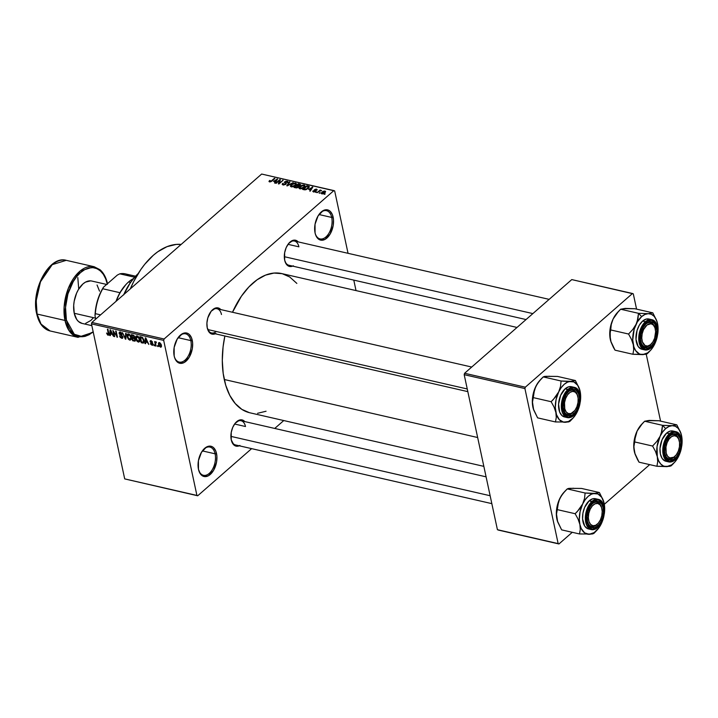 <?xml version="1.0" encoding="UTF-8"?>
<svg xmlns="http://www.w3.org/2000/svg" width="718" height="718" viewBox="0 0 718 718"><rect width="100%" height="100%" fill="white"/><g stroke="black" fill="none" stroke-linecap="round" stroke-linejoin="round"><path stroke-width="1.08" d="M315.274 233.727A14.486 8.428 102.9 0 0 326.448 236.473A14.486 8.428 102.9 0 0 331.707 217.437L333.125 217.096A15.527 9.029 -77.1 0 1 327.345 237.649A15.527 9.029 -77.1 0 1 315.39 234.131A15.527 9.029 -77.1 0 1 315.067 232.883L315.031 224.294L318.056 215.938L323.109 210.634L326.789 209.737L328.503 210.168L330.047 211.164L332.407 214.7L333.502 219.798L333.161 225.685L330.145 234.041L325.083 239.345L321.413 240.234L318.146 238.816L315.785 235.28L315.067 232.883A15.527 9.029 -77.1 0 1 320.237 212.968A15.527 9.029 -77.1 0 1 333.125 217.096L331.707 217.437A14.486 8.428 -77.1 0 1 329.284 232.605A14.486 8.428 -77.1 0 1 320.04 238.923A14.486 8.428 -77.1 0 1 315.274 233.718M174.393 356.882A14.486 8.428 102.9 0 0 185.567 359.628A14.486 8.428 102.9 0 0 190.826 340.592L192.244 340.251A15.527 9.029 -77.1 0 1 186.465 360.804A15.527 9.029 -77.1 0 1 174.51 357.286A15.527 9.029 -77.1 0 1 174.187 356.038L174.151 347.449L177.175 339.093L182.228 333.789L185.908 332.892L187.622 333.323L189.166 334.319L191.526 337.855L192.621 342.953L192.28 348.84L189.265 357.196L184.203 362.5L180.532 363.389L177.265 361.971L174.905 358.435L174.187 356.038A15.527 9.029 -77.1 0 1 179.356 336.123A15.527 9.029 -77.1 0 1 192.244 340.251L190.826 340.592A14.486 8.428 -77.1 0 1 188.403 355.76A14.486 8.428 -77.1 0 1 179.159 362.078A14.486 8.428 -77.1 0 1 174.393 356.873M198.662 470.102A14.486 8.428 102.9 0 0 209.835 472.857A14.486 8.428 102.9 0 0 215.104 453.812L216.522 453.48A15.527 9.029 -77.1 0 1 210.733 474.033A15.527 9.029 -77.1 0 1 198.778 470.514A15.527 9.029 -77.1 0 1 198.464 469.267L198.428 460.678L201.444 452.322L206.506 447.018L210.177 446.12L211.9 446.551L213.443 447.547L215.804 451.084L216.899 456.181L216.558 462.069L213.533 470.425L208.48 475.729L204.801 476.617L203.086 476.196L200.223 473.665L198.464 469.267A15.527 9.029 -77.1 0 1 203.625 449.351A15.527 9.029 -77.1 0 1 216.522 453.48L215.104 453.812A14.486 8.428 -77.1 0 1 212.672 468.989A14.486 8.428 -77.1 0 1 203.436 475.307A14.486 8.428 -77.1 0 1 198.662 470.102M239.247 445.806A13.454 7.826 -77.1 0 1 231.537 440.951A13.454 7.826 -77.1 0 1 231.259 439.865L231.232 432.424L232.722 427.416L235.181 423.252L239.839 419.949L242.908 420.183L244.793 421.592A13.454 7.826 -77.1 0 0 235.737 422.606A13.454 7.826 -77.1 0 0 231.259 439.865L233.933 445.007L236.761 446.237L239.947 445.465M467.822 391.633L211.487 332.937A12.421 7.216 -77.1 0 1 207.412 328.53A12.421 7.216 102.9 0 0 216.253 331.492M215.238 333.798A13.454 7.826 -77.1 0 1 207.529 328.943A13.454 7.826 -77.1 0 1 207.251 327.857L206.919 323.001L207.825 317.85L211.173 311.244L215.831 307.941L218.891 308.175L220.785 309.584A13.454 7.826 -77.1 0 0 211.729 310.598A13.454 7.826 -77.1 0 0 207.251 327.857L209.916 332.999L212.743 334.229L215.93 333.457M292.657 266.109A13.454 7.826 -77.1 0 1 284.947 261.262A13.454 7.826 -77.1 0 1 284.678 260.176L284.642 252.736L286.132 247.719L288.591 243.564L293.249 240.252L296.319 240.494L298.203 241.903A13.454 7.826 -77.1 0 0 289.157 242.917A13.454 7.826 -77.1 0 0 284.678 260.176L286.195 263.991L288.681 266.181L291.75 266.414L293.357 265.777M202.368 450.904L215.104 453.812L202.368 450.904M178.1 337.675L190.826 340.592L178.1 337.675M318.98 214.52L331.707 217.437L318.98 214.52M235.495 444.945A12.421 7.216 -77.1 0 1 231.42 440.538M234.598 424.024L245.493 426.519L234.598 424.024M526.052 319.555L288.905 265.256A12.421 7.216 -77.1 0 1 284.831 260.849M288.008 244.335L298.903 246.83L288.008 244.335M181.151 244.416A77.616 45.126 102.9 0 0 130.317 288.86L133.674 281.627L140.8 269.573L144.767 264.26L153.302 255.303L157.798 251.749L167.016 246.66L176.242 244.416L181.151 244.416M249.397 412.671L241.858 409.377L235.235 403.534L229.778 395.376L225.712 385.207L223.19 373.432L222.302 360.49L223.083 346.875L224.869 335.997A71.405 41.518 102.9 0 0 224.249 379.499L477.658 437.522L224.249 379.499A71.405 41.518 102.9 0 0 249.855 412.787L483.842 466.359M517.023 327.453L281.734 273.576A71.405 41.518 102.9 0 0 232.488 312.267L241.41 296.211L248.904 286.931L257.044 279.814L265.525 275.129L274.016 273.064L282.192 273.684L289.731 276.986L296.848 283.413M164.099 339.004L333.879 190.584L261.657 174.043L91.877 322.463L164.099 339.004L163.686 340.395L91.464 323.863L124.699 478.897L196.92 495.429L163.686 340.395L196.92 495.429L197.71 495.779L251.632 448.633L197.71 495.779L124.699 478.897L197.71 495.779L124.699 478.897L91.464 323.863L91.877 322.463L91.464 323.863L163.686 340.395L164.099 339.004L333.879 190.584L334.669 190.925L261.657 174.043L91.877 322.463L164.099 339.004M320.255 192.774L319.133 193.187L320.255 192.774M319.16 191.437L317.042 192.702L320.111 190.028L320.632 190.144L320.147 190.575L321.646 190.494L319.16 191.437L321.646 190.494L320.147 190.575L320.632 190.144L320.111 190.028L317.042 192.702L319.16 191.437M316.674 191.957L315.552 192.361L316.674 191.957M315.669 191.356L313.99 191.993L312.788 191.473L313.129 190.782L313.739 191.518L314.96 191.392L314.251 189.983L316.046 189.094L317.203 189.714L316.898 190.198L316.028 189.516L315.04 189.776L316.019 190.719L315.669 191.356L315.103 189.714L316.898 190.198L316.566 189.157L314.52 189.651L315.067 191.302L313.892 191.562L313.129 190.782L313.416 191.939L315.669 191.356L315.435 190.261M308.704 189.408L312.806 187.084L310.257 191.15L309.709 191.024L310.517 189.821L308.704 189.408L310.517 189.821L309.709 191.024L310.257 191.15L312.806 187.084L308.704 189.408M298.993 187.901L299.828 188.825L299.002 188.197L299.289 187.201L302.063 185.244L304.028 185.02L305.015 185.872L302.125 188.547L299.828 188.825L301.973 188.601L304.001 187.398L304.997 185.711L304.154 185.047L299.918 186.518L299.002 188.188M290.413 185.935L291.248 186.859L290.422 186.24L290.709 185.244L293.483 183.278L295.448 183.054L296.435 183.907L295.421 185.432L293.393 186.644L291.248 186.859L293.393 186.644L295.421 185.432L296.417 183.745L295.574 183.081L291.337 184.562L290.422 186.222M269.474 181.878L268.954 181.43L269.654 180.469L270.237 180.541L269.771 181.34L270.668 181.394L274.922 178.414L270.955 181.681L269.474 181.878L272.068 180.918L274.922 178.414L274.402 178.297L270.874 181.304L269.995 181.448L270.237 180.541L269.654 180.469L268.954 181.43L269.474 181.878L268.954 181.43M273.495 181.349L277.588 179.024L275.039 183.09L274.491 182.964L275.299 181.762L273.495 181.349L275.299 181.762L274.491 182.964L275.039 183.09L277.588 179.024L273.495 181.349M279.535 180.397L275.64 183.225L279.849 179.545L280.406 179.671L279.23 183.126L283.134 180.29L278.916 183.979L278.36 183.844L279.535 180.397L278.36 183.844L278.916 183.979L283.134 180.29L279.23 183.126L280.406 179.671L279.849 179.545L275.64 183.225L276.161 183.341L279.535 180.397L279.778 181.528L279.535 180.397M285.908 184.293L283.404 185.047L282.219 184.041L282.748 183.341L283.323 183.413L282.964 184.104L283.475 184.535L285.297 184.239L285.593 183.718L284.319 182.237L286.051 181.178L288.089 181.771L287.604 182.641L286.805 181.618L285.046 182.085L286.294 183.458L285.908 184.293L286.114 183.234L284.884 182.399L286.805 181.618L287.604 182.641L287.29 181.178L284.642 181.851L285.378 184.176L283.592 184.562L282.748 183.341L282.192 184.373L283.054 184.984L285.908 184.293L286.114 183.234M293.159 182.587L286.787 185.782L289.453 181.744L290 181.86L287.505 185.397L293.159 182.587L287.505 185.397L290 181.86L289.453 181.744L286.787 185.782L287.299 185.899L293.159 182.587M300.277 185.388L299.9 184.131L300.187 185.459L299.9 184.131L298.275 183.763L298.401 184.329L298.275 183.763L294.066 187.443L295.681 187.811L298.509 187.093L296.597 187.91L294.066 187.443L298.275 183.763L300.671 184.616L298.832 186.034L298.509 187.093L298.832 186.034L300.671 184.607M308.282 188.349L305.608 189.794L302.646 189.408L306.855 185.729L309.279 186.518L308.282 188.349L309.072 186.321L306.855 185.729L302.646 189.408L304.172 189.758L308.282 188.349M324.877 192.774L322.651 193.878L321.17 193.348L322.211 191.903L324.141 191.051L325.505 191.365L325.344 192.298L324.877 192.774L324.976 191.078L321.933 192.137L321.799 193.86L324.877 192.774M325.182 193.905L324.06 194.309L325.182 193.905M274.734 428.449L283.763 420.551L274.734 428.449M158.014 345.726L158.202 346.597L157.682 346.48L157.493 345.609L158.014 345.726L157.493 345.609L157.682 346.48L158.202 346.597L158.014 345.726M155.618 343.823L156.111 346.121L155.591 345.995L154.639 341.562L155.312 342.396L155.644 341.741L156.318 342.1L156.3 342.701L155.555 342.728L155.618 343.823L156.318 342.1L155.77 341.75L155.312 342.396L154.639 341.562L155.591 345.995L156.111 346.121L155.618 343.823M154.433 344.909L154.621 345.78L154.101 345.654L153.912 344.784L154.621 345.78L154.433 344.909M151.022 340.664L150.116 341.66L151.202 340.709L150.116 341.66L151.704 343.312L152.665 343.33L152.494 344.11L152.889 343.76L151.929 344.631L150.457 343.545L152.036 345.259L152.988 344.119L152.521 345.286L150.834 344.38L150.457 343.545L151.857 344.613L152.494 344.11L150.08 341.409L150.906 340.637L152.306 341.687L152.512 342.208L151.319 341.337L150.618 341.687L152.988 344.119L150.618 341.687L151.184 341.301L152.512 342.208L151.022 340.664L150.295 340.763M145.601 341.983L145.548 343.698L145 343.572L145.278 337.837L148.805 344.443L147.414 342.396L145.601 341.983L147.414 342.396L148.805 344.443L145.826 337.963L145.278 337.837L145 343.572L145.548 343.698L146.221 341.445L145.601 341.983M138.448 342.145L137.102 341.301L135.926 339.192L135.738 336.643L136.438 335.898L138.296 336.58L139.66 338.959L139.831 341.346L138.448 342.145L139.741 341.562L139.795 339.488L137.111 335.898L136.097 336.087L135.783 338.645L136.743 340.853L138.448 342.145L139.911 340.87L138.448 342.145M129.868 340.188L128.522 339.336L127.346 337.227L127.158 334.678L127.858 333.933L129.716 334.615L131.08 336.993L131.25 339.381L129.868 340.188L131.161 339.596L131.214 337.523L128.531 333.933L127.517 334.121L127.203 336.679L128.163 338.887L129.868 340.188L131.331 338.905L129.868 340.188M108.095 335.198L108.84 333.43L107.951 329.293L107.431 329.176L108.328 333.358L108.741 332.99L108.427 334.157L108.903 333.744L107.96 334.489L106.551 333.035L108.095 335.198L108.965 334.435L107.61 334.992L106.551 333.035L108.391 334.328L107.431 329.176L107.951 329.293L108.965 334.417L108.095 335.198L108.741 335.1M110.392 333.915L110.33 335.638L109.782 335.512L110.06 329.777L113.588 336.383L112.196 334.328L110.392 333.915L112.196 334.328L113.588 336.383L110.608 329.903L110.06 329.777L109.782 335.512L110.33 335.638L111.003 333.376L110.392 333.915M113.659 331.761L114.7 336.634L114.18 336.518L112.879 330.424L116.684 335.943L115.634 331.052L116.154 331.169L117.465 337.272L113.659 331.761L117.465 337.272L116.154 331.169L115.634 331.052L116.684 335.943L112.879 330.424L114.18 336.518L114.7 336.634L113.659 331.761M122.922 336.913L122.293 338.349L120.256 337.406L119.502 335.853L121.441 337.568L122.266 337.514L122.401 336.805L119.332 333.978L119.332 332.165L120.741 332.21L121.952 333.502L122.204 334.211L121.701 334.175L120.041 332.712L119.682 333.664L122.922 336.913L121.818 335.279L119.933 334.157L119.637 333.502L120.409 332.748L122.204 334.211L120.238 332.03L119.341 332.165L119.107 333.358L122.401 336.805L121.566 337.604L119.502 335.853L121.674 338.313L122.966 337.182L121.674 338.313L122.67 338.169L122.922 336.913L122.257 337.523M126.18 333.466L125.847 339.192L122.482 332.622L125.408 338.411L125.632 333.34L126.18 333.466L125.632 333.34L125.408 338.411L122.482 332.622L125.336 339.075L125.847 339.192L126.18 333.466M134.401 338.025L134.688 336.877L132.929 335.01L131.304 334.642L132.615 340.736L133.225 340.197L132.615 340.736L135.226 341.023L135.433 339.686L135.011 341.14L132.615 340.736L131.304 334.642L134.069 335.656L135.433 339.686L134.49 337.954M144.04 340.422L143.797 342.926L141.195 342.701L139.884 336.607L142.586 337.523L144.04 340.422L142.2 337.245L139.884 336.607L141.195 342.701L142.72 343.051L144.183 341.768L142.72 343.051L143.797 342.935L144.04 340.422M159.432 342.585L158.472 344.55L158.911 344.164L158.472 344.55L160.419 347.18L161.37 345.17L161.424 346.641L160.778 347.207L159.082 346.121L158.373 343.384L159.531 342.612L161.056 344.164L161.37 345.17L159.432 342.585L158.678 342.728M356.029 290.593L353.786 280.11L356.029 290.593M348.042 253.31L334.669 190.925L348.042 253.31M498.211 530.046L558.945 543.957L572.273 532.307L558.945 543.957L558.155 543.607L524.921 388.573L464.187 374.67L497.421 529.705L558.945 543.957L498.211 530.046M604.314 504.296L649.691 464.627L604.314 504.296M571.77 279.589L464.6 373.27L525.334 387.181L632.504 293.491L571.77 279.589L464.6 373.27L464.187 374.67L497.421 529.705L558.155 543.607L524.921 388.573L464.187 374.67L464.6 373.27L525.334 387.181L524.921 388.573L525.334 387.181L632.504 293.491L633.294 293.841L571.77 279.589M660.578 421.134L646.227 354.18L660.578 421.134M636.57 309.126L633.294 293.841L636.57 309.126M266.064 411.234L257.574 413.299M211.442 310.921A12.421 7.216 -77.1 0 1 217.024 308.722A12.421 7.216 -77.1 0 1 221.476 314.511A12.421 7.216 102.9 0 0 211.442 310.921M298.903 246.83A12.421 7.216 102.9 0 0 288.869 243.231A12.421 7.216 -77.1 0 1 294.452 241.042L549.153 299.361M245.493 426.519A12.421 7.216 102.9 0 0 235.459 422.929A12.421 7.216 -77.1 0 1 241.042 420.73L486.095 476.842M319.95 213.282A14.486 8.428 -77.1 0 1 326.51 210.679A14.486 8.428 -77.1 0 1 331.707 217.437A14.486 8.428 102.9 0 0 319.95 213.282M179.069 336.437A14.486 8.428 -77.1 0 1 185.63 333.834A14.486 8.428 -77.1 0 1 190.826 340.592A14.486 8.428 102.9 0 0 179.069 336.437M203.347 449.665A14.486 8.428 -77.1 0 1 209.907 447.063A14.486 8.428 -77.1 0 1 215.104 453.812A14.486 8.428 102.9 0 0 203.347 449.665M108.427 334.157L107.96 334.489M110.348 335.01L109.782 335.512L110.348 335.01M110.41 333.242L110.769 330.253L112.179 333.305L110.41 333.242L111.864 333.574L110.509 330.486L110.41 333.242M117.357 336.751L116.908 337.137L117.357 336.751M122.401 336.805L121.566 337.604M120.534 332.12L119.107 333.358L120.534 332.12M120.911 332.308L120.409 332.748L120.911 332.308M119.637 333.502L120.409 332.748M125.883 338.591L125.336 339.075L125.883 338.591M125.919 337.963L125.408 338.411L125.919 337.963M125.973 337.029L125.426 337.505L125.973 337.029M127.723 336.805L129.186 334.202L128.684 334.642L130.514 335.656L130.685 337.388L131.089 337.029L129.716 339.47L127.768 337.002L128.971 339.084L130.496 339.3L130.649 337.209L129.527 335.126L127.885 334.821L127.723 336.805M128.8 334.014L127.921 334.785L128.684 334.642M131.34 338.555L129.716 339.47M134.23 341.104L135.487 340.009L134.23 341.104M134.194 336.859L133.62 335.934L131.977 335.477L132.372 337.289L131.977 335.477L133.449 335.189L132.893 335.683L134.194 336.859L134.58 336.509L133.889 337.586L132.372 337.289L133.889 337.586L134.194 336.859L133.889 337.586M134.912 339.569L134.221 338.492L132.525 338.007L132.983 340.144L132.525 338.007L133.135 337.469L132.525 338.007L133.557 338.241L134.733 337.209L133.557 338.241L134.912 339.569L135.307 339.228L134.616 340.449L132.983 340.144L134.616 340.449L134.912 339.569L134.616 340.449M137.38 335.979L136.232 337.209L136.303 338.77L137.766 336.168L137.264 336.607L139.095 337.622L139.265 339.354L139.669 338.995L138.296 341.436L136.303 338.77L137.551 341.05L139.077 341.265L138.296 341.436M141.805 342.163L141.195 342.701L141.805 342.163M143.627 341.732L142.765 338.447L140.557 337.433L141.563 342.109L142.918 342.387L143.627 341.732L141.563 342.109L140.557 337.433L141.177 336.904L140.557 337.433L142.658 337.586L142.254 337.945L143.51 340.296L143.923 339.937L143.627 341.732L144.165 341.256L143.394 342.253M145.566 343.078L145 343.572L145.566 343.078M145.628 341.31L145.987 338.322L147.387 341.373L145.628 341.31L147.082 341.642L145.727 338.546L145.628 341.31M152.036 345.259L153.033 344.389L152.036 345.259L152.799 345.152M152.494 344.11L151.929 344.631M150.618 341.687L151.184 341.301M155.968 341.822L155.312 342.396L155.968 341.822M155.77 341.75L155.312 342.396M160.419 347.18L161.487 346.247L160.419 347.18L161.173 347.045M159.8 342.719L158.992 344.667L159.997 342.836L159.558 343.222L160.859 345.098L161.263 344.739L160.302 346.552L158.992 344.667L160.302 346.552M139.929 340.52L139.05 341.292L139.068 338.636L137.264 336.607M161.478 345.807L160.715 346.462L160.608 344.272L159.558 343.222M269.78 181.044L269.654 180.469L269.78 181.044M269.995 181.448L270.237 180.541M271.61 181.286L271.512 180.819L271.61 181.286M274.509 178.782L274.402 178.297L274.509 178.782M277.193 179.644L277.04 178.899L277.193 179.644M275.443 182.444L275.299 181.762L275.443 182.444M274.159 180.954L276.915 179.347L275.757 181.941L275.613 181.286L274.159 180.954L274.285 181.528L274.159 180.954L275.613 181.286L276.915 179.347L274.159 180.954M280.083 180.622L279.849 179.545L280.083 180.622M279.338 183.611L279.23 183.126L279.338 183.611M282.712 180.658L282.614 180.173L282.712 180.658M283.098 184.993L282.748 183.341L283.098 184.993M283.592 184.562L283.323 183.413M285.746 184.418L285.602 183.736L285.378 184.176M284.642 181.851L284.875 183.18M287.604 182.641L288.08 181.735L287.29 181.178L287.595 182.641M286.805 181.618L287.021 182.569M285.432 182.83L285.764 184.4L284.884 182.399M289.605 182.426L289.453 181.744L289.605 182.426M291.454 185.082L291.337 184.562L291.454 185.082M295.969 184.894L295.574 183.081L295.969 184.894M295.089 183.512L295.645 184.418L295.448 183.655L294.425 183.467L291.858 184.688L295.089 183.512L295.789 185.091L295.645 184.418L295.008 185.765L294.91 185.307L291.741 186.429L291.849 186.931L291.122 185.935L291.741 186.429L291.858 184.688L291.113 185.908M298.948 186.563L298.832 186.034L298.948 186.563M299.218 184.517L298.311 184.311L297.046 185.415L298.311 184.311L299.218 184.517L299.774 185.729L298.616 185.729L298.841 186.752L298.616 185.729L298.033 185.639L298.167 186.294L297.046 185.415L297.171 185.98L297.046 185.415L299.487 185.486L299.945 184.849L299.218 184.517L299.684 185.325M297.584 186.079L296.561 185.845L295.08 187.138L296.561 185.845L297.584 186.079L298.078 187.416L296.866 187.883L296.184 187.389L296.301 187.91L295.08 187.138L295.206 187.703L295.08 187.138L297.755 187.156L298.257 186.402L297.584 186.079L297.988 186.976M300.034 187.048L299.918 186.518L300.034 187.048M304.549 186.859L304.154 185.047L304.549 186.859M303.669 185.477L304.226 186.384L303.768 185.504L301.829 185.729L299.729 187.99L300.321 188.394L300.438 186.644L303.669 185.477L304.369 187.057L304.226 186.384L303.588 187.73L303.49 187.272L300.321 188.394L300.429 188.897L299.702 187.901L299.9 188.843M300.321 188.394L302.52 187.963L304.226 186.384M306.981 186.294L306.855 185.729L306.981 186.294M308.471 186.734L306.891 186.276L303.66 189.094L304.71 189.839L304.603 189.31L306.604 189.453L307.762 188.224L307.869 188.69L308.471 186.734L306.523 189.076L303.66 189.094L303.786 189.669L303.66 189.094L306.891 186.276L308.471 186.734L308.327 186.061L308.794 187.847M309.252 187.183L309.072 186.321L309.252 187.183M312.411 187.703L312.249 186.958L312.411 187.703M310.661 190.503L310.517 189.821L310.661 190.503M309.377 189.022L312.133 187.416L310.975 190.01L310.831 189.355L309.377 189.022L309.503 189.588L309.377 189.022L310.831 189.355L312.133 187.416L309.377 189.022M313.129 190.782L313.416 191.939M313.892 191.562L313.703 190.853M315.337 191.607L315.211 191.033L315.337 191.607M314.52 189.651L314.87 190.764M316.791 190.18L316.566 189.157L316.791 190.18M316.898 190.198L316.566 189.157M316.144 189.543L316.324 190.126M315.014 189.974L315.364 191.589L315.103 189.714M316.261 192.325L316.153 191.841L316.261 192.325M320.21 190.512L320.111 190.028L320.21 190.512M319.842 193.142L319.734 192.657L319.842 193.142M321.179 193.375L321.799 193.86M322.05 192.675L321.933 192.137L322.05 192.675M325.263 192.397L324.976 191.078L325.263 192.397M325.604 191.571L324.976 191.078M324.527 191.464L322.122 192.586L322.346 193.905L324.321 192.684L324.419 193.133L324.913 191.832L324.527 191.464L324.321 192.684L322.256 193.474L322.463 192.253L324.913 191.769M322.256 193.474L321.87 193.178L322.023 193.896M324.76 194.273L324.662 193.788L324.76 194.273M291.741 186.429L293.94 185.998L295.645 184.418M138.179 273.585A51.741 30.084 102.9 0 0 124.142 294.254A51.741 30.084 -77.1 0 1 135.549 276.224A51.741 30.084 -77.1 0 1 138.179 273.585M123.613 294.963L130.29 282.766L135.612 276.179M126.027 284.445A37.255 21.657 -77.1 0 1 128.576 281.95A37.255 21.657 102.9 0 0 116.361 301.057A37.255 21.657 -77.1 0 1 126.027 284.445L125.462 285.055A36.223 21.055 102.9 0 0 119.969 292.702L102.737 288.753L103.527 287.155L117.366 275.057L119.807 273.836A36.223 21.055 102.9 0 1 125.327 273.863L135.576 276.206L134.993 276.843A50.709 29.483 102.9 0 0 123.783 294.568M637.216 321.493L636.094 324.258A20.831 12.107 -77.1 0 1 641.65 316.611L638.517 313.317L637.952 318.738L636.094 324.258L632.836 329.409L628.564 334.032L610.695 329.939L611.269 324.509L613.118 318.998L618.431 311.459L620.648 309.225L638.517 313.317L637.216 321.493M650.113 345.161A12.421 7.216 102.9 0 0 651.244 344.003A12.421 7.216 -77.1 0 1 650.113 345.161A12.421 7.216 -77.1 0 1 645.105 346.812A12.421 7.216 -77.1 0 1 641.03 342.405A12.421 7.216 102.9 0 0 650.113 345.161L651.118 346.22L650.113 345.161M654.96 327.803A12.421 7.216 102.9 0 0 645.635 324.249L646.263 323.567A13.454 7.826 -77.1 0 1 656.521 328.054A13.454 7.826 -77.1 0 1 651.118 346.22L647.941 347.97L644.872 347.736L643.534 346.875L641.488 343.814L640.546 339.399L640.833 334.292L643.454 327.049L646.263 323.567L647.842 322.454L651.02 321.673L653.856 322.912L654.995 324.24L656.844 330.388L655.947 338.061L653.927 342.737L651.118 346.22A13.454 7.826 -77.1 0 1 641.147 342.818A13.454 7.826 -77.1 0 1 645.347 324.473A13.454 7.826 -77.1 0 1 646.263 323.567L645.635 324.249A12.421 7.216 -77.1 0 1 650.643 322.597A12.421 7.216 -77.1 0 1 654.96 327.803L655.624 331.689L654.636 338.187L652.815 342.028L650.364 344.784L647.663 346.04L645.123 345.591L642.422 341.956L641.766 338.097A11.38 6.615 -77.1 0 1 647.16 324.895A11.38 6.615 -77.1 0 1 655.085 328.189A11.38 6.615 -77.1 0 1 655.624 331.689A11.38 6.615 -77.1 0 1 651.522 343.707A11.38 6.615 -77.1 0 1 641.766 338.097L642.17 333.753L643.561 329.571L647.017 325.003L651.038 323.755L653.362 325.039L654.969 327.83A12.421 7.216 -77.1 0 0 650.643 322.597A12.421 7.216 -77.1 0 0 645.06 324.796A12.421 7.216 -77.1 0 1 645.635 324.249A12.421 7.216 102.9 0 0 645.06 324.796A12.421 7.216 102.9 0 1 654.843 327.39L655.085 328.189M649.817 319.322L646.281 319.052L642.61 321.081L645.401 321.718L638.948 335.306L639.998 345.322L644.737 349.908A15.527 9.029 -77.1 0 1 638.751 337.9A15.527 9.029 -77.1 0 1 645.401 321.718L642.61 321.081A15.527 9.029 102.9 0 0 635.96 337.254A15.527 9.029 102.9 0 0 641.946 349.271L644.737 349.908L651.379 347.431C647.439 351.73 643.651 350.079 640.025 342.468C639.756 331.931 641.757 325.218 646.003 322.355L645.401 321.718A15.527 9.029 -77.1 0 1 651.666 319.645L645.401 321.718L646.003 322.355L641.641 328.673L639.657 337.092L640.025 342.468L641.712 346.695L642.978 348.158L646.11 349.531L649.637 348.67L653.021 345.717L655.749 341.113L657.392 335.557L657.724 329.903L656.674 325.012L654.412 321.619L651.271 320.255L647.744 321.117L646.003 322.355C649.952 318.056 653.739 319.707 657.365 327.318C657.625 337.855 655.633 344.568 651.379 347.431L651.298 347.79C659.582 341.247 660.201 320.964 651.666 319.645L648.875 319.007A15.527 9.029 102.9 0 0 642.61 321.081L639.37 325.092L637.045 330.486L636.004 339.336L638.14 346.435L641.003 348.966L642.718 349.388M651.002 347.844A15.527 9.029 -77.1 0 1 644.737 349.908M623.592 308.632L634.936 308.749L652.806 312.842L648.21 313.667L638.517 313.317L620.648 309.225L626.823 308.525M657.903 326.143L657.724 334.175A20.831 12.107 -77.1 0 0 657.526 323.549L656.144 319.375L654.026 316.207L651.325 314.26L648.21 313.667A20.831 12.107 -77.1 0 1 657.096 321.87A20.831 12.107 -77.1 0 1 657.526 323.549M656.773 320.856L652.806 312.842L634.936 308.749L625.234 308.399L620.648 309.225L616.385 313.838L613.118 318.998L617.256 312.734A20.831 12.107 102.9 0 0 613.118 318.998A20.831 12.107 102.9 0 0 610.309 339.47L609.914 334.426L610.695 329.939L628.564 334.032L631.463 339.363L633.294 344.73L633.698 349.783L632.908 354.27L645.563 354.333L647.196 353.794L650.598 350.276A20.831 12.107 -77.1 0 1 642.61 354.62L639.496 354.028L635.654 350.635L633.886 346.929L632.737 339.838L634.182 329.239L637.306 321.996L641.65 316.611L644.917 314.466L648.21 313.667L638.517 313.317L641.65 316.611A20.831 12.107 -77.1 0 1 648.21 313.667L652.806 312.842L657.087 321.826M656.638 339.049L653.524 346.282L650.714 350.142L647.555 352.906L642.61 354.62L647.196 353.794L649.404 351.569M610.74 341.149L615.039 350.178L632.908 354.27L615.039 350.178L613.495 347.539L611.063 342.145L609.753 334.57L610.533 326.609L613.118 318.998L611.269 324.509L610.183 332.111L610.309 339.47A20.831 12.107 102.9 0 0 610.74 341.149A20.831 12.107 102.9 0 0 610.758 341.203M653.227 346.704L654.726 344.03A20.831 12.107 -77.1 0 1 650.598 350.276M656.512 339.461A20.831 12.107 -77.1 0 1 654.726 344.03L655.83 341.301M633.294 344.73A20.831 12.107 -77.1 0 1 636.094 324.258L632.836 329.409L628.564 334.032L631.463 339.363L633.294 344.73L633.698 349.783L632.908 354.27L642.61 354.62A20.831 12.107 -77.1 0 1 633.294 344.73M617.247 312.743L618.431 311.459M640.501 338.187L641.766 338.097L640.501 338.187M284.31 256.685L532.864 313.595L284.31 256.685M651.244 344.003A12.421 7.216 -77.1 0 1 645.105 346.812A12.421 7.216 -77.1 0 1 641.03 342.405A12.421 7.216 102.9 0 0 650.966 344.326L651.522 343.707M573.826 411.683A12.421 7.216 -77.1 0 1 572.686 412.841A12.421 7.216 -77.1 0 1 567.678 414.492A12.421 7.216 -77.1 0 1 563.603 410.086A12.421 7.216 102.9 0 0 572.686 412.841A12.421 7.216 102.9 0 0 573.826 411.683A12.421 7.216 -77.1 0 1 567.678 414.492A12.421 7.216 -77.1 0 1 564.016 411.118L565.371 410.579A11.38 6.615 -77.1 0 1 567.624 394.747A11.38 6.615 -77.1 0 1 577.164 394.568L576.886 393.652A12.421 7.216 102.9 0 0 567.633 392.477A12.421 7.216 -77.1 0 1 573.224 390.287A12.421 7.216 -77.1 0 1 576.886 393.652A12.421 7.216 -77.1 0 1 577.532 395.483A12.421 7.216 102.9 0 0 577.416 395.071A12.421 7.216 102.9 0 0 576.886 393.652L577.164 394.568L575.324 392.19L572.856 391.382L570.155 392.279L567.624 394.747L565.64 398.409L564.519 402.699L564.779 408.901L566.197 411.952L568.396 413.577L571.025 413.532L574.921 410.4L576.895 406.738L578.017 402.448L578.116 398.176L577.164 394.568A11.38 6.615 -77.1 0 1 577.658 395.869A11.38 6.615 -77.1 0 1 574.104 411.396A11.38 6.615 -77.1 0 1 565.371 410.579L564.016 411.118A12.421 7.216 -77.1 0 1 563.603 410.086A12.421 7.216 102.9 0 0 564.016 411.118A12.421 7.216 102.9 0 0 573.538 412.006L574.104 411.396M207.825 329.562L467.256 388.968L207.825 329.562M675.261 456.011A12.421 7.216 -77.1 0 1 674.13 457.169L675.135 458.228A13.454 7.826 -77.1 0 1 665.155 454.826A13.454 7.826 -77.1 0 1 669.355 436.481A13.454 7.826 -77.1 0 1 670.28 435.575L671.851 434.462L675.037 433.681L677.864 434.92L679.91 437.98L680.852 442.396L680.565 447.502L679.075 452.511L676.616 456.675L673.556 459.341L670.379 460.112L667.543 458.883L665.505 455.822L664.554 451.407L664.85 446.3L666.34 441.292L669.643 436.257A12.421 7.216 102.9 0 0 669.077 436.804A12.421 7.216 -77.1 0 1 669.643 436.257A12.421 7.216 -77.1 0 1 674.66 434.605A12.421 7.216 -77.1 0 1 678.968 439.811A12.421 7.216 102.9 0 0 669.643 436.257L670.28 435.575A13.454 7.826 -77.1 0 1 680.529 440.062A13.454 7.826 -77.1 0 1 675.135 458.228L674.13 457.169A12.421 7.216 102.9 0 0 675.261 456.011A12.421 7.216 -77.1 0 1 669.113 458.82A12.421 7.216 -77.1 0 1 665.451 455.445L666.807 454.907A11.38 6.615 -77.1 0 1 669.059 439.075A11.38 6.615 -77.1 0 1 678.6 438.895L676.76 436.508L674.301 435.709L671.59 436.607L669.059 439.075L667.076 442.737L665.954 447.027L666.214 453.229L667.632 456.28L669.831 457.904L673.816 457.195L676.356 454.727L678.33 451.066L679.452 446.775L679.551 442.503L678.322 437.98A12.421 7.216 102.9 0 0 669.068 436.804A12.421 7.216 -77.1 0 1 674.66 434.605A12.421 7.216 -77.1 0 1 678.322 437.98A12.421 7.216 -77.1 0 1 678.968 439.811A12.421 7.216 102.9 0 0 678.851 439.398A12.421 7.216 102.9 0 0 678.322 437.98L678.6 438.895A11.38 6.615 -77.1 0 1 679.093 440.197A11.38 6.615 -77.1 0 1 675.539 455.715A11.38 6.615 -77.1 0 1 666.807 454.907L665.451 455.445A12.421 7.216 102.9 0 0 674.974 456.334L675.539 455.715M665.451 455.445A12.421 7.216 -77.1 0 1 665.039 454.413A12.421 7.216 102.9 0 0 665.451 455.445M597.834 523.691A12.421 7.216 -77.1 0 1 596.703 524.849A12.421 7.216 -77.1 0 1 591.686 526.5A12.421 7.216 -77.1 0 1 587.62 522.094A12.421 7.216 102.9 0 0 596.703 524.849A12.421 7.216 102.9 0 0 597.834 523.691A12.421 7.216 -77.1 0 1 591.686 526.5A12.421 7.216 -77.1 0 1 587.62 522.094A12.421 7.216 102.9 0 0 597.555 524.014L598.112 523.404A11.38 6.615 -77.1 0 1 588.356 517.786L587.091 517.875L588.356 517.786L588.76 513.442L590.151 509.268L592.323 505.903L594.953 503.856L597.627 503.444L599.943 504.736L601.558 507.518L602.205 511.378A11.38 6.615 -77.1 0 1 598.112 523.404M490.143 495.734L230.891 436.373L490.143 495.734M601.666 507.877A11.38 6.615 -77.1 0 1 602.205 511.378L601.81 515.73L600.41 519.904L598.238 523.269L595.608 525.307L592.933 525.72L590.618 524.436L589.011 521.645L588.356 517.786A11.38 6.615 -77.1 0 1 593.741 504.583A11.38 6.615 -77.1 0 1 601.666 507.877L601.433 507.079A12.421 7.216 102.9 0 0 591.65 504.485A12.421 7.216 -77.1 0 1 597.232 502.295A12.421 7.216 -77.1 0 1 601.549 507.491A12.421 7.216 102.9 0 0 592.224 503.946A12.421 7.216 102.9 0 0 591.65 504.485A12.421 7.216 -77.1 0 1 592.224 503.946A12.421 7.216 -77.1 0 1 597.232 502.295A12.421 7.216 -77.1 0 1 601.549 507.491M130.317 276.242A36.223 21.055 -77.1 0 0 119.807 273.836L134.634 277.229L119.807 273.836L117.366 275.057L103.527 287.155L102.737 288.753A36.223 21.055 102.9 0 0 95.332 313.658L95.736 308.237L97.46 300.689L100.098 293.554L103.527 287.155A35.182 20.454 102.9 0 0 95.009 315.812L95.718 319.106L95.009 315.812L95.332 313.658A36.223 21.055 -77.1 0 1 102.737 288.753L119.969 292.702A36.223 21.055 102.9 0 0 116.011 301.363A36.223 21.055 -77.1 0 1 119.969 292.702L125.785 284.714M130.55 282.398L128.576 281.95L130.55 282.398M133.485 278.557A37.255 21.657 102.9 0 0 128.576 281.95A37.255 21.657 -77.1 0 1 133.485 278.557M95.332 313.658L100.574 314.861L95.332 313.658M37.076 314.053L36.205 300.689L40.495 281.761L52.19 264.664L66.236 260.329A36.223 21.055 102.9 0 0 43.143 276.125A36.223 21.055 102.9 0 0 37.076 314.053L64.988 320.443A1.032 0.53 -12.1 0 0 66.406 320.111C63.731 312.168 65.464 286.249 80.533 272.598C95.763 259.763 106.309 274.94 107.35 284.319L105.717 278.889L103.356 274.348L100.367 270.883L96.858 268.622L92.972 267.652L88.844 268.002L84.643 269.681L80.533 272.598L76.655 276.663L73.182 281.698L67.914 293.931L65.535 307.412L66.406 320.111A1.032 0.53 167.9 0 1 64.988 320.443A36.223 21.055 -77.1 0 1 71.046 282.515A36.223 21.055 -77.1 0 1 94.139 266.719L80.093 271.054L68.398 288.151L64.108 307.08L64.988 320.443L37.076 314.053A36.223 21.055 102.9 0 0 50.072 330.944L41.043 324.096L37.076 314.053A1.032 0.53 167.9 0 1 36.672 313.748A1.032 0.53 -12.1 0 0 37.076 314.053M106.632 284.445L91.724 281.034A21.728 12.637 102.9 0 0 77.876 290.503A21.728 12.637 102.9 0 0 74.232 313.263L95.512 318.137L74.232 313.263L76.7 319.42L78.54 321.565L82.085 323.414M93.259 332.263L77.975 337.334A36.223 21.055 -77.1 0 1 64.988 320.443L68.946 330.486L77.975 337.334L50.072 330.944C43.313 329.068 38.844 323.333 36.672 313.748C30.677 290.072 49.264 255.195 66.236 260.329L94.139 266.719L99.999 269.717C103.661 272.903 106.174 277.642 107.538 283.915M93.223 331.824L89.113 334.75L84.912 336.419L80.784 336.778L76.889 335.809L73.389 333.547L70.391 330.083L68.039 325.541L66.406 320.111L74.295 334.283L82.812 336.769L93.178 331.869M99.524 291.158L97.056 285.001M90.639 280.864L85.496 282.12L82.956 283.924L78.415 289.542L76.593 293.141L74.187 301.237L73.694 305.428L74.232 313.263A21.728 12.637 102.9 0 0 82.023 323.396L91.841 325.649M85.657 323.342L90.8 320.506L93.187 317.993M36.34 310.356L36.286 297.27L39.436 283.906M40.684 280.765L47.11 269.896M78.729 289.031L77.804 277.552M533.483 409.35L532.891 407.151A20.831 12.107 102.9 0 0 533.321 408.829A20.831 12.107 102.9 0 0 533.33 408.883L537.611 417.858L555.481 421.951L537.611 417.858L533.636 409.825L532.487 402.107L534.578 389.443L537.163 384.04L541.004 379.14L543.221 376.905L544.836 376.367L557.509 376.429L575.378 380.522L570.792 381.348L561.09 380.998L560.525 386.419L558.676 391.938L555.409 397.099L551.146 401.712L554.045 407.052L555.867 412.419L556.27 417.463L555.481 421.951L568.144 422.013L569.769 421.484L573.17 417.957A20.831 12.107 -77.1 0 1 571.743 419.357L569.769 421.484L571.986 419.249M575.8 414.385L577.299 411.71A20.831 12.107 -77.1 0 1 573.17 417.957M568.207 391.938A12.421 7.216 102.9 0 0 567.633 392.477A12.421 7.216 -77.1 0 1 568.207 391.938A12.421 7.216 -77.1 0 1 573.224 390.287A12.421 7.216 -77.1 0 1 577.532 395.483A12.421 7.216 102.9 0 0 568.207 391.938L568.844 391.256L568.207 391.938M573.7 413.9A13.454 7.826 -77.1 0 1 563.72 410.499A13.454 7.826 -77.1 0 1 567.92 392.154A13.454 7.826 -77.1 0 1 568.844 391.256L572.022 389.497L575.091 389.73L576.428 390.592L578.475 393.652L579.417 398.077L579.13 403.175L576.509 410.418L573.7 413.9L572.12 415.013L568.943 415.794L566.107 414.555L564.967 413.227L563.118 407.079L564.016 399.405L566.035 394.729L568.844 391.256A13.454 7.826 -77.1 0 1 579.094 395.735A13.454 7.826 -77.1 0 1 573.7 413.9L572.686 412.841L573.7 413.9M572.39 387.002L568.853 386.733L565.183 388.761A15.527 9.029 102.9 0 1 571.447 386.697L574.238 387.334L567.974 389.398L568.584 390.036C572.524 385.737 576.312 387.388 579.938 394.999C580.207 405.544 578.205 412.249 573.96 415.121L573.574 415.525A15.527 9.029 -77.1 0 1 567.31 417.598A15.527 9.029 -77.1 0 1 561.332 405.58A15.527 9.029 -77.1 0 1 567.974 389.398A15.527 9.029 -77.1 0 1 574.238 387.334C582.783 388.644 582.154 408.928 573.87 415.471L578.322 408.793L579.973 403.238L580.297 397.592L578.25 390.771L576.985 389.309L573.853 387.935L570.325 388.797L565.47 393.886L562.571 401.909L562.598 410.157L565.551 415.848L568.692 417.212L572.219 416.359L573.96 415.121C570.011 419.411 566.224 417.759 562.598 410.157C562.338 399.612 564.33 392.908 568.584 390.036L565.183 388.761L567.974 389.398L561.53 402.995L562.571 413.003L567.31 417.598L573.574 415.525M579.211 406.729L577.299 411.701M533.321 408.829L532.325 402.259L532.63 396.973L535.691 386.679A20.831 12.107 102.9 0 0 532.891 407.151L532.487 402.107L533.277 397.619L551.146 401.712L533.277 397.619L534.578 389.443L536.893 384.417L539.828 380.423M541.004 379.14L539.819 380.432A20.831 12.107 102.9 0 0 535.691 386.679L538.958 381.518L543.221 376.905L561.09 380.998L543.221 376.905L549.405 376.205M580.485 393.823L580.297 401.856A20.831 12.107 -77.1 0 0 580.108 391.229L577.748 385.333L573.897 381.94L561.09 380.998L560.525 386.419L558.676 391.938L561.225 387.63L564.231 384.292L567.489 382.147L570.792 381.348A20.831 12.107 -77.1 0 1 579.677 389.551A20.831 12.107 -77.1 0 1 580.108 391.229M579.659 389.515L575.378 380.522L557.509 376.429L546.174 376.313M579.085 407.151A20.831 12.107 -77.1 0 1 577.299 411.71L573.296 417.822L568.476 421.502L563.594 422.175L559.376 419.761L556.468 414.618L555.31 407.519L556.082 399.558L558.676 391.938A20.831 12.107 -77.1 0 1 570.792 381.348L575.378 380.522L579.345 388.546M567.31 417.598L564.519 416.952A15.527 9.029 102.9 0 1 558.541 404.943A15.527 9.029 102.9 0 1 565.183 388.761L560.641 395.349L558.568 404.117L559.672 412.114L562.032 415.65L565.299 417.068M553.363 399.477L551.146 401.712L554.045 407.052L555.867 412.419A20.831 12.107 -77.1 0 1 558.676 391.938L553.363 399.477M565.183 422.301A20.831 12.107 -77.1 0 1 555.867 412.419L556.27 417.463L555.481 421.951L568.144 422.013L569.769 421.484L571.743 419.357A20.831 12.107 -77.1 0 1 565.183 422.301M577.299 411.71L578.403 408.991M661.224 433.501L660.111 436.266A20.831 12.107 -77.1 0 1 665.667 428.619L662.526 425.325L661.96 430.746L660.111 436.266L656.844 441.417L652.581 446.04L634.712 441.947L635.277 436.517L637.126 431.006L642.439 423.467L644.656 421.233L662.526 425.325L661.224 433.501M673.825 431.33L670.289 431.06L666.618 433.089L669.409 433.726L662.965 447.314L664.006 457.33L668.745 461.916A15.527 9.029 -77.1 0 1 662.768 449.908A15.527 9.029 -77.1 0 1 669.409 433.726L666.618 433.089A15.527 9.029 102.9 0 0 659.977 449.262A15.527 9.029 102.9 0 0 665.954 461.279L668.745 461.916L675.396 459.439C671.447 463.738 667.659 462.087 664.033 454.476C663.773 443.939 665.765 437.226 670.02 434.363L669.409 433.726A15.527 9.029 -77.1 0 1 675.674 431.653L669.409 433.726L670.02 434.363L665.658 440.681L663.665 449.1L664.033 454.476L665.73 458.703L668.476 461.127L670.127 461.539L673.655 460.678L677.038 457.725L679.758 453.121L681.409 447.565L681.732 441.911L680.682 437.02L678.42 433.627L675.288 432.263L673.538 432.416L670.02 434.363C673.96 430.064 677.747 431.715 681.373 439.326C681.642 449.863 679.65 456.576 675.396 459.439L675.315 459.798C683.59 453.255 684.218 432.972 675.674 431.653L680.996 437.881M675.019 459.852A15.527 9.029 -77.1 0 1 668.745 461.916M647.609 420.64L658.945 420.757L676.814 424.85L672.227 425.675L662.526 425.325L644.656 421.233L650.84 420.533M681.92 438.151L681.732 446.183A20.831 12.107 -77.1 0 0 681.544 435.557L681.535 435.539M680.79 432.864L676.814 424.85L658.945 420.757L649.243 420.407L644.656 421.233L640.393 425.846L637.126 431.006L641.264 424.742A20.831 12.107 102.9 0 0 637.126 431.006A20.831 12.107 102.9 0 0 634.326 451.478L633.922 446.434L634.712 441.947L652.581 446.04L655.48 451.371L657.302 456.738L657.706 461.791L656.916 466.278L669.58 466.341L671.204 465.803L674.606 462.284A20.831 12.107 -77.1 0 1 666.618 466.628L663.513 466.036L660.811 464.088L658.693 460.92L657.302 456.738L657.051 446.56L660.111 436.266L662.66 431.958L665.667 428.619L668.934 426.474L672.227 425.675L675.333 426.268L678.034 428.215L680.152 431.383L681.544 435.557A20.831 12.107 -77.1 0 0 681.113 433.878L676.814 424.85L672.227 425.675A20.831 12.107 -77.1 0 1 681.113 433.878M680.646 451.057L678.734 456.038L674.732 462.15L671.563 464.914L666.618 466.628L671.204 465.803L673.421 463.577M634.757 453.157L639.047 462.186L656.916 466.278L639.047 462.186L637.512 459.547L635.071 454.153L633.77 446.578L634.541 438.617L637.126 431.006L634.865 439.245L633.922 446.434L634.326 451.478A20.831 12.107 102.9 0 0 634.757 453.157A20.831 12.107 102.9 0 0 634.775 453.211M675.674 431.653L672.892 431.015A15.527 9.029 102.9 0 0 666.618 433.089L662.077 439.676L660.004 448.445L660.389 454.045L662.149 458.443L665.021 460.974L666.735 461.396M674.13 457.169A12.421 7.216 -77.1 0 1 669.113 458.82A12.421 7.216 -77.1 0 1 665.039 454.413A12.421 7.216 102.9 0 0 674.13 457.169M677.245 458.712L678.734 456.038A20.831 12.107 -77.1 0 1 674.606 462.284M680.52 451.469A20.831 12.107 -77.1 0 1 678.734 456.038L679.838 453.309M665.263 425.505L662.526 425.325L665.667 428.619A20.831 12.107 -77.1 0 1 672.227 425.675L665.263 425.505M657.302 456.738A20.831 12.107 -77.1 0 1 660.111 436.266L656.844 441.417L652.581 446.04L655.48 451.371L657.302 456.738L657.706 461.791L656.916 466.278L666.618 466.628A20.831 12.107 -77.1 0 1 657.302 456.738M641.255 424.751L642.439 423.467M557.5 521.358L556.899 519.159A20.831 12.107 102.9 0 0 557.33 520.837A20.831 12.107 102.9 0 0 557.347 520.891L561.629 529.866L579.498 533.959L561.629 529.866L557.653 521.833L556.495 514.115L558.586 501.451L561.18 496.048L565.021 491.148L567.238 488.913L568.853 488.375L581.526 488.437L599.395 492.53L594.8 493.356L585.107 493.006L584.533 498.427L582.684 503.946L579.417 509.107L575.154 513.72L578.053 519.06L579.884 524.427L580.288 529.471L579.498 533.959L592.153 534.021L593.786 533.492L597.179 529.965A20.831 12.107 -77.1 0 1 595.76 531.365L593.786 533.492L595.994 531.257M603.228 518.737L601.316 523.718A20.831 12.107 -77.1 0 1 597.179 529.965M592.853 503.264L596.039 501.505L599.099 501.738L601.585 503.928L603.111 507.743L603.443 512.598L602.537 517.75L600.517 522.426L597.708 525.908A13.454 7.826 -77.1 0 1 587.737 522.507A13.454 7.826 -77.1 0 1 591.937 504.162A13.454 7.826 -77.1 0 1 592.853 503.264A13.454 7.826 -77.1 0 1 603.111 507.743A13.454 7.826 -77.1 0 1 597.708 525.908L594.531 527.658L591.461 527.425L588.984 525.235L587.459 521.43L587.127 516.574L588.033 511.413L590.043 506.737L592.853 503.264M596.703 524.849L597.708 525.908L596.703 524.849M596.407 499.01L592.871 498.741L589.2 500.769A15.527 9.029 102.9 0 1 595.464 498.705L598.256 499.342L591.991 501.406L592.592 502.044C596.541 497.745 600.329 499.396 603.955 507.007C604.215 517.552 602.222 524.257 597.968 527.129L597.591 527.533A15.527 9.029 -77.1 0 1 591.327 529.606A15.527 9.029 -77.1 0 1 585.341 517.588A15.527 9.029 -77.1 0 1 591.991 501.406A15.527 9.029 -77.1 0 1 598.256 499.342C606.791 500.652 606.163 520.936 597.888 527.479L602.33 520.801L603.982 515.246L604.314 509.6L602.258 502.78L599.512 500.356L597.861 499.943L594.333 500.805L589.478 505.894L586.579 513.917L586.615 522.165L589.568 527.856L592.7 529.22L596.227 528.367L597.968 527.129C594.028 531.419 590.241 529.767 586.615 522.165C586.346 511.62 588.338 504.916 592.592 502.044L589.2 500.769L591.991 501.406L585.538 515.003L586.579 525.011L591.327 529.606L597.591 527.533M603.093 519.159A20.831 12.107 -77.1 0 1 601.316 523.718L601.316 523.709M557.33 520.837L556.342 514.267L556.647 508.981L559.708 498.687A20.831 12.107 102.9 0 0 556.899 519.159L556.495 514.115L557.285 509.627L575.154 513.72L557.285 509.627L558.586 501.451L560.911 496.425L563.845 492.431M565.021 491.148L563.836 492.44A20.831 12.107 102.9 0 0 559.708 498.687L562.975 493.526L567.238 488.913L585.107 493.006L567.238 488.913L573.413 488.213M604.493 505.831L604.305 513.864A20.831 12.107 -77.1 0 0 604.116 503.237L601.756 497.341L597.906 493.948L585.107 493.006L584.533 498.427L582.684 503.946L585.233 499.638L588.239 496.3L591.506 494.155L594.8 493.356A20.831 12.107 -77.1 0 1 603.685 501.559A20.831 12.107 -77.1 0 1 604.116 503.237M603.676 501.523L599.395 492.53L581.526 488.437L570.182 488.321M602.42 520.999L598.767 528.026L594.145 532.594L589.191 534.309L584.676 532.909L581.266 528.601L579.884 524.427L579.318 519.527L580.099 511.566L582.684 503.946A20.831 12.107 -77.1 0 1 594.8 493.356L599.395 492.53L603.362 500.554M591.327 529.606L588.536 528.96A15.527 9.029 102.9 0 1 582.549 516.951A15.527 9.029 102.9 0 1 589.2 500.769L584.649 507.357L582.935 513.137L582.594 519.024L584.73 526.123L587.593 528.654L589.307 529.076M577.371 511.485L575.154 513.72L578.053 519.06L579.884 524.427A20.831 12.107 -77.1 0 1 582.684 503.946L577.371 511.485M589.191 534.309A20.831 12.107 -77.1 0 1 579.884 524.427L580.288 529.471L579.498 533.959L592.153 534.021L593.786 533.492L595.76 531.365A20.831 12.107 -77.1 0 1 589.191 534.309M315.148 233.332L315.39 234.131M174.268 356.487L174.51 357.286M198.545 469.716L198.778 470.514M231.304 440.152L231.537 440.951M207.287 328.144L207.529 328.943M284.714 260.463L284.947 261.262M233.386 444.46L491.839 503.641M288.591 243.528L289.157 242.917M211.164 311.208L211.729 310.598M235.181 423.216L235.737 422.606M108.31 334.426L108.921 333.888M119.771 332.82L120.561 332.129M134.104 337.496L134.706 336.957M134.804 340.35L135.451 339.785M143.403 342.253L144.192 341.562M152.395 344.577L152.979 344.066M150.708 341.337L151.354 340.772M155.653 342.585L156.264 342.055M269.735 181.25L269.878 181.923M282.964 184.104L283.161 185.002M287.344 181.968L287.487 182.632M295.708 184.005L295.915 184.957M291.122 185.944L291.32 186.877M299.945 184.867L300.088 185.531M298.275 186.456L298.428 187.165M304.288 185.971L304.495 186.922M313.497 191.293L313.64 191.975M314.996 189.92L315.355 191.589M324.913 191.778L325.083 192.586M203.068 449.962L203.625 449.351M178.791 336.733L179.356 336.123M319.672 213.578L320.237 212.968M644.782 325.083L645.347 324.473M640.905 342.019L641.147 342.818M217.024 308.722L471.726 367.042M577.416 395.071L577.658 395.869M678.851 439.398L679.093 440.197M567.355 392.764L567.92 392.154M563.477 409.7L563.72 410.499M668.799 437.091L669.355 436.481M664.913 454.027L665.155 454.826M591.372 504.772L591.937 504.162M587.495 521.708L587.737 522.507"/></g></svg>

